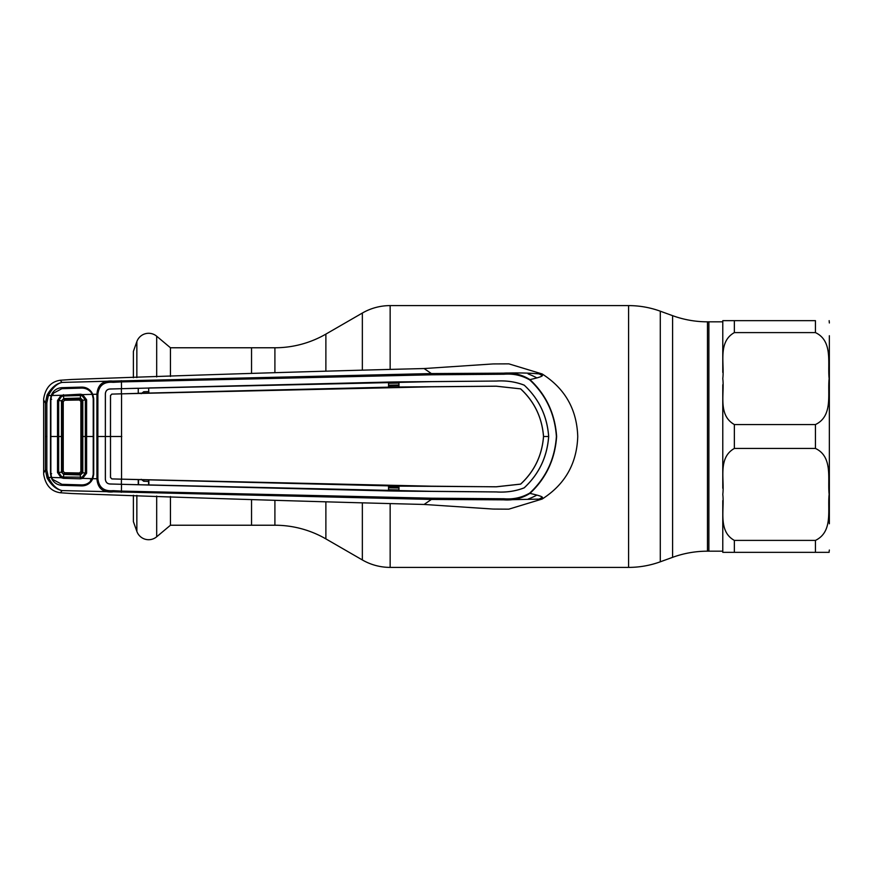 <?xml version="1.0" encoding="UTF-8"?>
<svg xmlns="http://www.w3.org/2000/svg" width="873" height="873" viewBox="0 0 873 873"><rect width="100%" height="100%" fill="white"/><g stroke="black" fill="none" stroke-linecap="round" stroke-linejoin="round"><path stroke-width="1.31" d="M170.453 496.53L170.453 525.23L274.908 525.23A101.945 101.945 0 0 1 325.88 538.892L362.35 559.953A55.599 55.599 0 0 0 390.155 567.395L628.593 567.395A92.669 92.669 0 0 0 660.283 561.808L672.603 557.334L672.603 315.666L660.283 311.192A92.669 92.669 0 0 0 628.593 305.605L390.155 305.605A55.599 55.599 0 0 0 362.35 313.047L325.88 334.108A101.945 101.945 0 0 1 274.908 347.77L251.544 347.77L251.544 373.448L251.544 347.77L170.453 347.77L170.453 376.47M251.544 525.23L251.544 499.552L251.544 525.23M672.603 557.334A101.945 101.945 0 0 1 707.468 551.179L707.468 321.821A101.945 101.945 0 0 1 672.603 315.666M722.779 551.179L708.876 551.179L708.876 321.821L708.876 551.179L707.468 551.179M722.779 320.664L734.357 320.664L722.779 320.664L722.779 372.411L722.779 321.821L707.468 321.821M829.35 523.778L829.35 335.723M815.447 320.664L734.357 320.664L734.357 332.602L815.447 332.602L734.357 332.602C717.628 341.921 724.645 363.681 722.779 378.576C724.688 393.548 717.541 415.035 734.357 424.551L815.447 424.551C833.322 416.05 827.375 393.603 829.154 378.642C827.408 363.626 833.289 341.016 815.447 332.602L815.447 320.664M815.447 540.398C833.409 531.722 827.353 509.352 829.154 494.336C827.418 479.342 833.246 456.797 815.447 448.449L734.357 448.449C717.584 457.889 724.666 479.495 722.779 494.424C724.623 509.33 717.682 531.188 734.357 540.398L815.447 540.398L815.447 552.336L722.779 552.336L722.779 500.6M722.779 552.336L734.357 552.336L734.357 540.398M829.044 552.336L829.35 550.023M815.447 552.336L829.154 552.336L815.447 552.336M722.779 488.258L722.779 384.742M170.453 347.77L156.682 336.214L156.682 376.95M170.453 525.23L156.682 536.786A12.506 12.506 0 0 1 136.854 531.384L133.383 521.607L133.383 495.275M133.383 377.725L133.383 351.393L136.854 341.616A12.506 12.506 0 0 1 156.682 336.214M143.783 479.888L143.718 481.263L148.606 481.427M148.606 391.573L143.718 391.737L143.783 393.112M143.718 391.737L141.186 393.69M398.961 383.051L388.54 383.302M529.758 493.059C545.941 477.989 554.824 459.133 556.396 436.5C554.824 413.867 545.941 395.011 529.758 379.941C521.858 375.379 513.269 373.48 503.983 374.233L431.546 374.801L121.423 381.905L121.5 388.681L431.502 381.643L496.344 381.043C506.242 380.442 515.517 381.807 524.16 385.168L524.193 385.135C538.957 398.906 547.12 416.017 548.648 436.5L548.691 436.5C547.175 416.039 539.001 398.928 524.193 385.135C515.528 381.774 506.253 380.41 496.344 381.043L398.961 381.894L398.983 387.001L496.246 386.182L520.646 388.867C534.396 401.58 542.024 417.458 543.552 436.5L548.648 436.5C547.12 456.983 538.957 474.094 524.16 487.832C515.517 491.193 506.242 492.558 496.344 491.914L431.502 491.324L121.5 484.319L121.423 491.095L431.546 498.199L503.972 498.767C513.259 499.52 521.858 497.621 529.758 493.059L529.955 493.387C546.891 497.261 541.369 497.304 542.133 499.05C564.995 484.482 576.867 463.639 577.74 436.5C576.867 409.361 564.995 388.518 542.133 373.95L508.861 363.855L493.158 363.932L424.103 368.548C317.532 371.189 200.059 374.833 71.684 379.482L60.412 380.235L61.841 382.483C56.789 383.694 52.304 388.049 48.386 395.556L51.169 395.524L52.238 393.254C54.508 389.805 57.727 387.939 61.928 387.667L81.778 387.099C85.86 387.165 89.122 388.823 91.556 392.086L92.789 394.334L96.925 394.225C97.7 384.677 102.949 380.301 112.672 381.086L431.404 373.568L503.612 373.153C513.149 372.433 521.934 374.582 529.955 379.613C546.171 394.814 555.053 413.769 556.625 436.5C555.053 459.231 546.171 478.186 529.955 493.387C521.934 498.418 513.149 500.567 503.612 499.847L431.404 499.432L62.081 490.582L60.412 492.765L71.684 493.518C200.059 498.167 317.532 501.811 424.103 504.452L493.158 509.068L508.501 509.166M398.263 386.903L398.983 386.881M388.529 385.211L398.972 384.96M398.972 385.604L388.529 385.844M141.186 479.31L143.718 481.263M431.546 498.199L431.404 499.432L424.103 504.452M388.54 489.698L398.961 489.949M398.972 488.04L388.529 487.789M398.983 486.119L398.263 486.097M388.529 487.156L398.972 487.396M503.972 498.767L503.612 499.847L542.133 499.05L508.861 509.145M529.758 379.941L529.955 379.613C545.69 376.045 542.068 375.586 542.133 373.95C543.093 374.746 532.65 372.204 503.612 373.153L503.983 374.233M431.546 374.801L431.404 373.568L424.103 368.548M121.773 436.5L110.489 436.5L110.522 477.487L111.864 478.895L121.554 479.157L121.554 393.843L431.437 386.804L496.246 386.215L520.646 388.867M520.624 388.9C534.396 401.689 542.024 417.556 543.508 436.5C542.024 455.444 534.396 471.311 520.624 484.1L520.646 484.133C534.396 471.42 542.024 455.542 543.552 436.5L543.508 436.5M111.864 478.895L110.489 477.531L110.522 395.513L111.864 394.105L121.554 393.843M111.864 394.105L121.423 393.821L121.369 388.714L109.9 389.031C107.226 389.271 105.72 390.82 105.393 393.658L105.36 436.5L97.863 436.5L97.885 478.742C98.878 487.472 103.952 491.455 113.119 490.67L121.423 491.095L121.303 492.339M111.831 394.072L110.522 395.513M111.831 478.928L398.655 486.108L496.246 486.785L520.624 484.1M121.434 479.157L121.369 484.286L109.9 483.969C107.226 483.729 105.72 482.18 105.393 479.342L105.36 436.5L110.456 436.5L110.489 395.469M121.554 479.157L431.437 486.196L496.246 486.818L520.646 484.133M548.691 436.5C547.175 456.961 539.001 474.072 524.193 487.865C515.528 491.226 506.253 492.59 496.344 491.957L398.961 491.106L398.983 485.999M388.529 485.835L388.55 490.932L148.847 485.039L148.868 479.943M138.24 479.648L138.261 484.744L148.847 485.039M148.606 484.952L148.606 480.019M138.501 479.735L138.501 484.679M138.261 484.744L109.9 484.002C107.215 483.773 105.698 482.223 105.349 479.342L105.349 393.658C105.698 390.777 107.215 389.227 109.9 388.998L138.261 388.256L138.24 393.352L121.434 393.843M138.261 388.256L138.24 393.352M148.606 388.049L148.868 393.057L148.606 388.049L138.501 388.321M148.868 393.057L388.529 387.165L388.55 382.068L148.847 387.961M398.983 387.001L388.529 387.165M148.606 392.981L138.501 393.265M388.55 490.932L398.961 491.106M388.55 382.068L398.961 381.894M97.885 394.258L97.863 436.5L96.892 436.5L96.925 394.225L97.885 394.258C98.845 385.539 103.931 381.556 113.13 382.33L121.423 381.905L121.303 380.661M92.789 394.334L93.717 398.666L93.717 474.334L92.789 478.666L96.925 478.775C97.7 488.323 102.949 492.699 112.672 491.914L113.119 490.67M97.885 478.742L96.925 478.775L96.892 436.5M113.13 382.33L112.672 381.086L62.081 382.418M47.087 395.065L48.386 395.556L46.836 402.955L46.836 470.045L45.407 469.969L43.65 472.97L43.65 400.03L45.407 403.031L47.087 395.065C51.3 387.787 56.21 383.596 61.841 382.483M43.65 400.03L43.672 398.732C45.538 387.71 51.114 381.545 60.412 380.235M46.836 470.045L48.386 477.444L47.087 477.935L45.407 469.969L45.407 403.031L46.836 402.955M53.242 394.072L52.238 393.254M51.638 473.701L50.481 473.799L50.481 399.245L51.169 395.524M51.638 399.299L50.481 399.245M92.789 478.666L91.556 480.914C89.122 484.177 85.86 485.835 81.778 485.901L61.928 485.333C57.727 485.05 54.497 483.195 52.238 479.746L51.169 477.476L48.386 477.444C52.304 484.952 56.789 489.306 61.841 490.517C56.21 489.404 51.3 485.213 47.087 477.935M51.169 477.476L50.481 473.799M91.556 480.914L90.497 479.986M43.65 472.97L43.672 474.268C45.538 485.29 51.114 491.455 60.412 492.765M80.873 401.427L79.465 400.02L64.602 400.271L63.238 401.645L63.238 471.355L64.602 472.73L79.465 472.98L80.873 471.573L80.873 401.427L81.887 400.391L80.491 398.994L63.773 399.463L63.893 398.524L80.469 398.066L82.815 400.249L82.815 472.751L80.469 474.934L63.685 474.465L63.762 473.537L80.491 474.006L81.887 472.664L81.887 400.391M82.149 395.829L80.403 395.513L80.425 394.192L82.629 394.607L86.613 399.779L85.347 399.943L82.149 395.829L82.629 394.607L92.232 394.345L91.218 392.61C88.817 389.598 85.652 388.103 81.713 388.103L61.928 388.671L52.609 393.614L51.605 395.524L61.088 395.273L61.568 396.429L58.677 400.62L58.666 472.38L61.568 476.571L63.511 477.018L82.149 477.171L85.336 473.057L85.347 399.943L82.815 400.249M82.815 472.751L86.613 473.221L82.629 478.393L92.232 478.655L91.218 480.39C88.817 483.402 85.652 484.897 81.713 484.897L61.928 484.329L52.609 479.386L51.605 477.476L61.088 477.727L57.52 472.479L62.42 472.162L63.238 471.355M92.232 478.655L93.225 474.334L93.236 436.5L93.225 398.666L92.232 394.345M64.602 472.73L63.762 473.537M80.327 473.995L80.425 478.808L63.489 478.339L63.685 474.465L61.492 472.228L61.492 400.772L62.42 400.838L62.42 472.162M63.238 401.645L62.42 400.838M64.602 400.271L63.773 399.463M80.327 399.005L79.465 400.02M82.793 400.249L81.887 400.336M81.887 472.664L82.793 472.751M80.469 474.934L79.465 472.98M63.489 478.339L61.088 477.727L61.568 476.571M57.52 472.479L57.52 400.521L61.492 400.772L63.893 398.524M57.52 400.521L61.088 395.273L80.425 394.192M80.469 398.066L80.403 395.513L63.511 395.982L63.685 398.535M63.489 394.661L63.511 395.982L61.568 396.429M86.613 399.779L86.613 473.221M82.149 477.171L82.629 478.393L80.425 478.808M51.605 395.524L50.863 399.288L50.863 473.712L51.605 477.476M660.283 561.808L660.283 311.192M628.593 567.395L628.593 305.605M390.155 567.395L390.155 503.994M390.155 369.006L390.155 305.605M362.35 559.953L362.35 503.328M362.35 369.672L362.35 313.047M325.88 538.892L325.88 502.226M325.88 370.774L325.88 334.108M274.908 525.23L274.908 500.436M274.908 372.564L274.908 347.77M815.447 448.449L815.447 424.551M734.357 448.449L734.357 424.551M156.682 496.05L156.682 536.786M136.854 341.616L136.854 377.616M136.854 495.384L136.854 531.384M542.395 375.761A71.335 71.335 0 0 0 539.023 373.808M528.165 373.96A66.697 66.697 0 0 1 536.862 377.911M536.873 495.089A66.697 66.697 0 0 1 528.165 499.04M539.023 499.192A71.335 71.335 0 0 0 542.406 497.239M46.924 436.5L45.494 436.5M80.873 471.573L81.887 472.609M50.874 436.5L62.398 436.5M81.909 436.5L93.236 436.5M829.154 320.664L829.35 322.977"/></g></svg>
